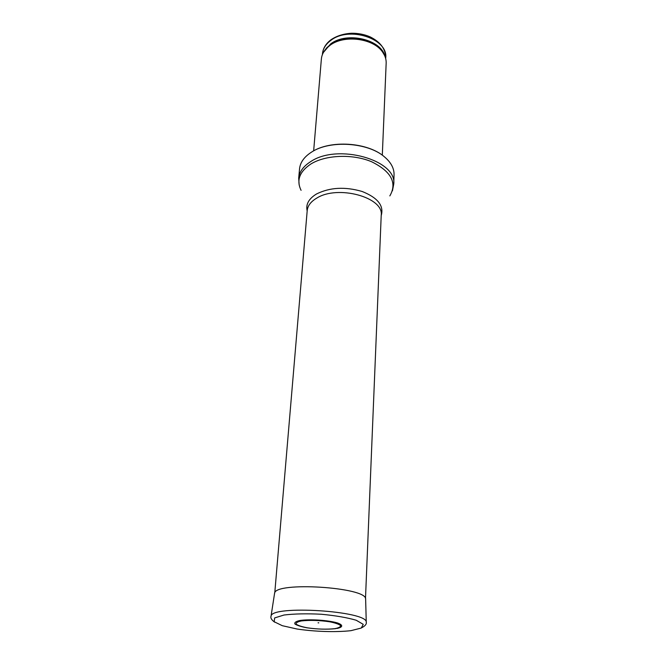 <?xml version="1.0" encoding="UTF-8"?>
<svg xmlns="http://www.w3.org/2000/svg" width="665" height="665" viewBox="0 0 665 665"><rect width="100%" height="100%" fill="white"/><g stroke="black" fill="none" stroke-linecap="round" stroke-linejoin="round"><path stroke-width="1" d="M313.656 150.864L321.37 59.044C321.702 55.311 323.29 51.87 326.133 48.72L329.948 45.361C344.113 34.38 373.797 38.337 382.732 52.277C385.16 55.76 386.299 59.376 386.166 63.125L382.309 155.178M311.544 152.11L311.619 152.061C329.84 139.949 367.62 142.327 384.179 156.624C390.912 162.227 394.204 168.278 394.054 174.779L393.73 184.155C397.254 160.115 337.679 143.166 310.73 161.595C303.365 166.258 299.35 171.786 298.693 178.178L299.549 168.835C300.214 162.393 304.213 156.815 311.544 152.11M318.685 622.881L318.07 622.797L318.685 622.881M336.831 628.492C343.065 627.211 343.389 625.034 337.363 622.922C327.986 620.154 309.649 618.974 299.832 620.512C295.834 621.434 294.204 622.598 294.944 624.011C297.155 625.449 301.212 626.721 307.13 627.827C317.612 629.273 327.155 629.547 335.75 628.658M330.854 40.382C349.075 25.827 388.177 38.67 385.733 57.83C385.6 48.952 380.405 41.97 370.147 36.883C364.387 34.389 358.169 33.175 351.502 33.25C343.614 33.716 336.814 35.852 331.112 39.659C325.892 43.574 323.015 48.304 322.459 53.848C322.957 48.653 325.759 44.164 330.854 40.382M323.439 52.41L330.572 43.99C346.631 31.322 381.186 39.343 384.935 56.284M324.154 51.247L326.648 47.888L330.397 44.588C344.345 33.774 373.531 37.664 382.333 51.396L384.378 55.029M301.087 190.331C296.233 180.398 299.491 171.628 310.871 164.006C325.651 154.82 352.724 153.74 371.635 161.753C391.261 171.512 397.329 182.9 389.831 195.909M307.18 210.93C305.634 204.388 308.735 198.744 316.482 193.997C329.832 187.355 345.035 186.508 362.109 191.47C377.737 197.696 384.104 205.734 381.211 215.585M274.778 592.823L307.205 210.581C307.687 205.743 310.863 201.586 316.731 198.12C337.803 184.662 383.938 197.355 381.22 215.236L365.492 598.525M350.954 630.669C336.091 632.357 315.193 631.708 297.064 629.024L282.284 625.69L274.188 621.75L274.653 617.926L284.022 615.017C294.42 613.762 306.848 613.504 321.286 614.244C335.517 615.591 347.163 617.594 356.224 620.254L363.248 624.344L361.261 628.043L350.954 630.669M270.988 616.538L274.57 593.321C274.753 581.351 366.955 587.153 365.634 599.049L365.65 599.556M274.703 622.199C271.586 619.971 270.364 617.968 271.046 616.206C271.029 604.859 367.703 610.936 366.257 622.199L366.282 622.531M334.703 628.674L334.695 628.674C326.482 629.514 317.413 629.24 307.463 627.843C301.893 626.771 298.144 625.557 296.208 624.194C295.692 622.856 297.446 621.767 301.453 620.927C309.799 620.004 319.15 620.279 329.516 621.758C335.168 622.889 338.842 624.144 340.538 625.524C340.763 626.846 338.818 627.893 334.703 628.674M322.459 53.848L322.392 54.646M385.733 57.83L385.7 58.628M382.732 52.277L384.453 55.195M326.133 48.72L324.063 51.388M311.619 152.061C330.056 139.758 367.429 142.111 384.179 156.624M392.425 190.847L393.73 184.155M299.159 184.978L298.693 178.178M361.885 627.685C365.293 625.823 366.748 623.986 366.257 622.199L365.634 599.049M318.07 622.797L318.776 622.839"/></g></svg>
